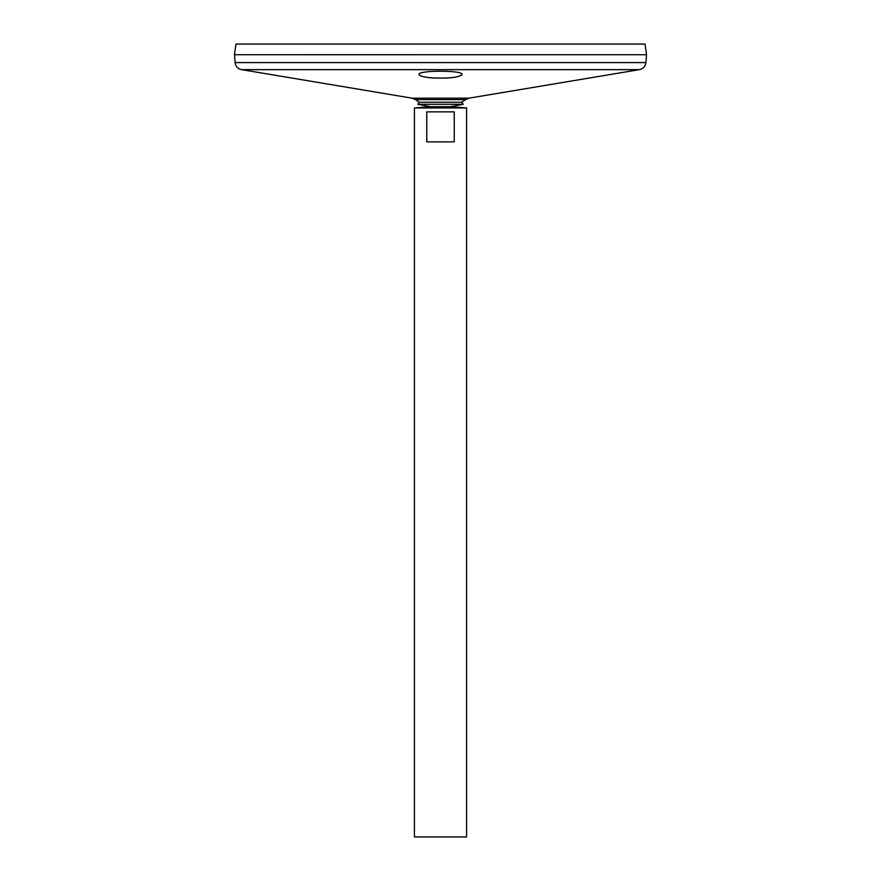 <?xml version="1.0" encoding="UTF-8"?>
<svg xmlns="http://www.w3.org/2000/svg" width="881" height="881" viewBox="0 0 881 881"><rect width="100%" height="100%" fill="white"/><g stroke="black" fill="none" stroke-linecap="round" stroke-linejoin="round"><path stroke-width="1.32" d="M235.095 62.573L645.905 62.573L646.555 54.743L234.445 54.721L646.555 54.743L645.046 44.05L235.954 44.05L234.445 54.721L235.095 62.573C235.645 66.405 237.815 68.773 241.603 69.643L412.088 98.176L415.458 99.608A41.991 41.991 0 0 0 419.455 102.24L461.545 102.24L463.175 104.277L450.665 106.645M414.422 107.956L466.578 107.956L466.578 836.95L414.422 836.95L414.422 107.956L430.335 106.645L417.825 104.277L463.175 104.277M419.455 102.24L417.825 104.277M415.458 99.608L465.542 99.608A41.991 41.991 0 0 1 461.545 102.24M426.878 77.341L431.338 77.858M433.287 78.002L445.764 78.112M449.739 77.847L453.341 77.451M455.918 77.032L457.801 76.636M460.774 75.667L461.886 74.852M432.769 77.969C424.036 77.22 419.444 76.052 418.982 74.467C417.649 70.128 463.351 70.139 462.018 74.467C459.254 77.363 449.497 78.53 432.769 77.969M454.244 111.865L454.244 141.863L426.756 141.863L426.756 111.865L454.244 111.865M412.088 98.176L468.912 98.176L465.542 99.608M241.603 69.643L639.397 69.643L468.912 98.176M429.135 106.678L451.865 106.678M645.905 62.573C645.355 66.405 643.185 68.773 639.397 69.643M450.984 106.678L466.578 107.956"/></g></svg>
